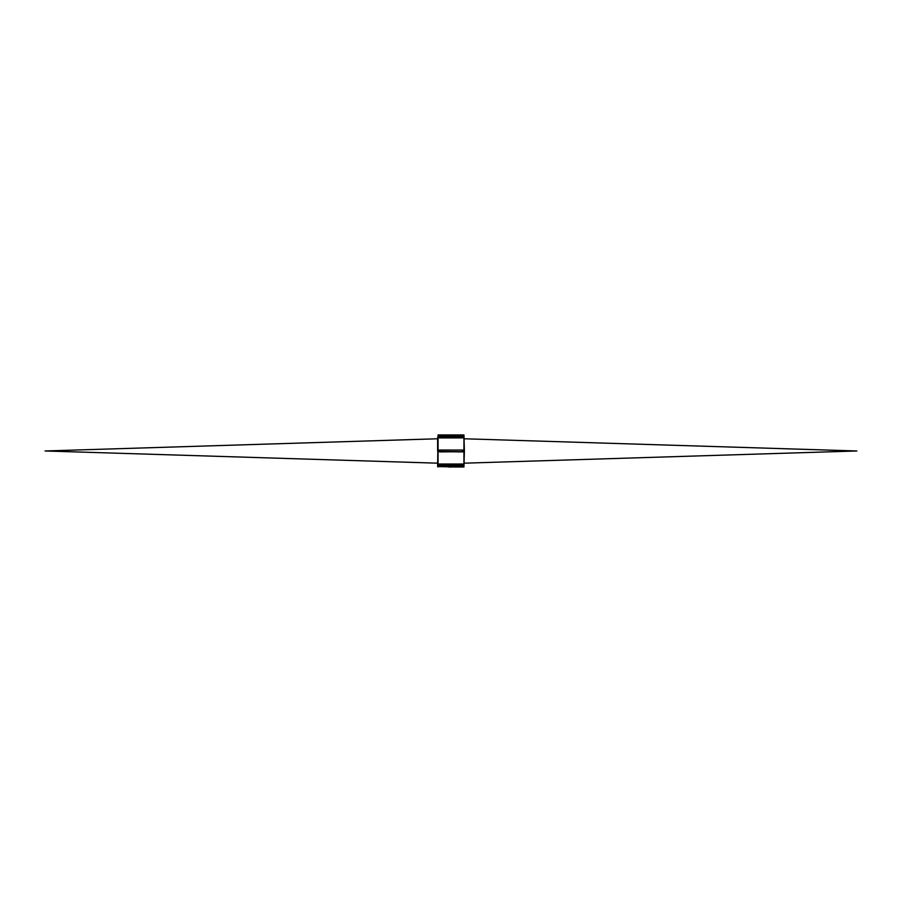 <?xml version="1.0" encoding="UTF-8"?>
<svg xmlns="http://www.w3.org/2000/svg" width="902" height="902" viewBox="0 0 902 902"><rect width="100%" height="100%" fill="white"/><g stroke="black" fill="none" stroke-linecap="round" stroke-linejoin="round"><path stroke-width="1.35" d="M464.383 450.977L463.944 434.944L463.944 466.999L464.383 450.977M438.056 466.999L438.056 434.944L437.617 466.56L452.578 466.909M462.771 436.647L462.861 437.921L439.139 437.921L439.533 435.948M439.229 465.297L439.139 464.023L462.861 464.023L462.467 465.996M439.229 450.042L462.771 450.042L462.771 451.902L438.981 451.676L439.229 450.042L462.32 450.042L462.771 451.902M451.428 466.774L452.827 467.022M449.41 466.909L450.481 466.785M448.418 466.977L449.546 466.988M450.752 466.886L451.958 466.92M449.748 466.932L450.402 467.056M450.414 467.044L451.214 467.056M437.617 437.515L437.617 450.977M438.992 436.726L439.669 435.869L439.477 436.748L439.68 435.869L462.32 435.869L462.861 437.921M439.139 437.921L439.68 436.85L438.958 437.808M462.467 435.948L439.68 435.869M462.32 451.676L439.68 451.902L439.477 450.267L439.477 451.676L462.32 451.676M462.771 450.042L438.981 450.267M439.533 465.996L439.139 464.023M439.68 466.041L462.32 466.075L462.523 465.195L462.32 466.041L439.68 466.075L438.958 464.147M462.861 464.023L462.32 465.094L463.042 464.147M439.68 436.85L462.32 436.658L439.68 436.85M463.042 437.808L462.331 435.869M463.019 451.676L463.019 450.267M439.68 465.297L462.32 465.094L439.68 465.297M45.1 450.977L437.617 463.177L45.1 450.977L437.617 438.778L45.1 450.977M453.717 466.999L463.944 466.999M438.056 434.944L463.944 434.944M463.008 465.229L462.331 466.075M856.9 450.977L464.383 438.778L856.9 450.977L464.383 463.177L856.9 450.977"/></g></svg>
